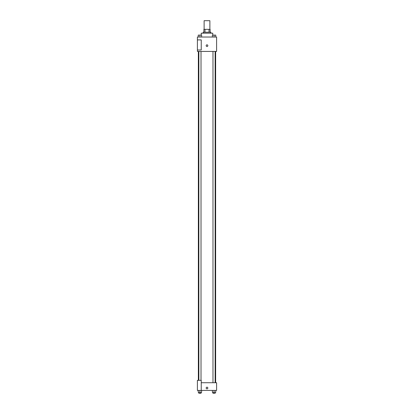 <?xml version="1.0" encoding="UTF-8"?>
<svg xmlns="http://www.w3.org/2000/svg" width="414" height="414" viewBox="0 0 414 414"><rect width="100%" height="100%" fill="white"/><g stroke="black" fill="none" stroke-linecap="round" stroke-linejoin="round"><path stroke-width="0.62" d="M209.882 29.342L209.882 20.7L204.118 20.7L204.118 29.342M204.977 32.225L204.977 29.342L203.879 29.342L203.879 32.225L203.879 29.342M204.977 29.342L210.121 29.342L210.121 32.225M209.023 32.225L209.023 29.342M203.16 33.182L203.16 32.225L210.84 32.225L210.84 33.182M212.76 35.107L212.76 33.182L201.24 33.182L201.24 35.107M197.395 37.027L216.605 37.027L216.605 51.429L197.395 51.429L197.395 49.99L201.24 49.99L201.24 39.904L197.395 39.904L197.395 37.027M206.162 45.669A0.838 0.838 0 0 1 207.419 44.94A0.838 0.838 0 0 1 207.419 46.394A0.838 0.838 0 0 1 206.162 45.669M197.395 39.904L197.395 49.99M201.24 382.738L216.605 382.738L216.605 390.418L197.395 390.418L197.395 380.337L201.24 380.337L201.24 390.418M206.162 388.016A0.838 0.838 0 0 1 207.419 387.292A0.838 0.838 0 0 1 207.419 388.746A0.838 0.838 0 0 1 206.162 388.016M212.387 390.418L212.387 392.337L215.751 392.337L215.751 390.418L215.751 392.337M214.069 392.337L214.069 390.418M215.145 392.337L215.145 393.3L212.987 393.3L212.987 392.337M198.249 390.418L198.249 392.337L201.613 392.337L201.613 390.418L201.613 392.337M199.931 392.337L199.931 390.418M201.013 392.337L201.013 393.3L198.855 393.3L198.855 392.337M212.387 37.027L212.387 35.107L215.751 35.107L215.751 37.027L215.751 35.107M214.069 37.027L214.069 35.107M215.145 35.107L212.987 35.107M198.249 37.027L198.249 35.107L201.613 35.107L201.613 37.027L201.613 35.107M199.931 37.027L199.931 35.107M201.013 35.107L198.855 35.107M215.642 382.738L215.642 51.429M198.358 380.337L198.358 51.429M212.987 51.429L212.987 382.738M215.145 51.429L215.145 382.738M201.013 380.337L201.013 51.429M198.855 380.337L198.855 51.429"/></g></svg>
